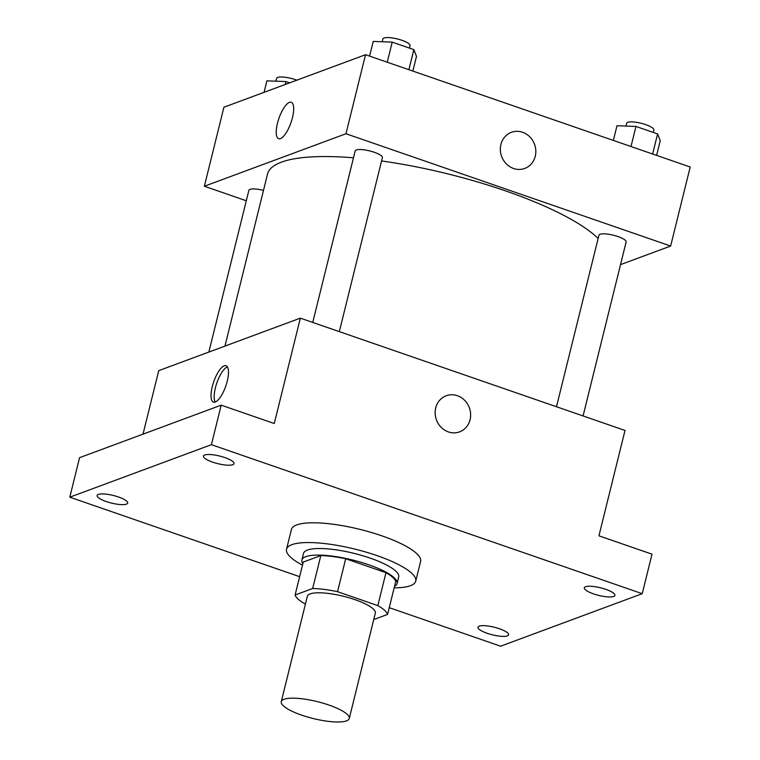 <?xml version="1.0" encoding="UTF-8"?>
<svg xmlns="http://www.w3.org/2000/svg" width="760" height="760" viewBox="0 0 760 760"><rect width="100%" height="100%" fill="white"/><g stroke="black" fill="none" stroke-linecap="round" stroke-linejoin="round"><path stroke-width="1.14" d="M284.05 699.285A35.017 8.702 13.9 0 1 323.238 703.228A35.017 8.702 13.9 0 1 349.258 718.494A35.017 8.702 13.9 0 1 313.177 718.523A35.017 8.702 13.9 0 1 281.267 701.67A35.017 8.702 13.9 0 1 284.05 699.285M281.267 701.67L307.344 596.296A35.017 8.702 13.9 0 1 310.127 593.911A35.017 8.702 13.9 0 1 349.315 597.854A35.017 8.702 13.9 0 1 375.335 613.12L349.258 718.494M295.099 595.004L303.249 562.077L320.815 555.56L312.664 588.496L295.099 595.004A47.709 11.856 13.9 0 0 304.865 603.801L305.444 604M373.749 619.542L387.59 614.403A47.709 11.856 13.9 0 0 377.824 605.615L337.544 591.679A47.709 11.856 13.9 0 0 312.664 588.496M377.824 605.615L385.966 572.688L345.695 558.752L337.544 591.679M320.815 555.56A47.709 11.856 13.9 0 1 345.695 558.752M385.966 572.688A47.709 11.856 13.9 0 1 395.741 581.476L387.59 614.403M394.544 586.302A49.029 12.179 -166.1 0 0 397.081 583.556A49.029 12.179 -166.1 0 0 368.552 564.708A49.029 12.179 -166.1 0 0 301.901 559.996A49.029 12.179 -166.1 0 0 302.87 563.616M301.901 559.996L303.525 553.413A49.029 12.179 13.9 0 1 307.42 550.078A49.029 12.179 13.9 0 1 370.187 558.125A49.029 12.179 13.9 0 1 398.715 576.973L397.081 583.556M302.49 565.155A66.538 16.53 13.9 0 1 286.529 549.204A66.538 16.53 13.9 0 1 291.802 544.673A66.538 16.53 13.9 0 1 366.272 552.178A66.538 16.53 13.9 0 1 415.71 581.172A66.538 16.53 13.9 0 1 394.165 587.841M286.529 549.204L291.422 529.454A66.538 16.53 13.9 0 1 296.695 524.922A66.538 16.53 13.9 0 1 371.165 532.418A66.538 16.53 13.9 0 1 420.603 561.422L415.71 581.172M487.16 633.289A15.76 3.914 13.9 0 1 477.983 627.228A15.76 3.914 13.9 0 1 494.228 627.209A15.76 3.914 13.9 0 1 508.582 634.799A15.76 3.914 13.9 0 1 487.16 633.289M106.295 501.553A15.76 3.914 13.9 0 1 97.118 495.492A15.76 3.914 13.9 0 1 113.363 495.482A15.76 3.914 13.9 0 1 127.718 503.063A15.76 3.914 13.9 0 1 106.295 501.553M212.61 462.127A15.76 3.914 13.9 0 1 203.442 456.066A15.76 3.914 13.9 0 1 219.678 456.057A15.76 3.914 13.9 0 1 234.032 463.638A15.76 3.914 13.9 0 1 212.61 462.127M593.475 593.864A15.76 3.914 13.9 0 1 584.307 587.803A15.76 3.914 13.9 0 1 600.542 587.793A15.76 3.914 13.9 0 1 614.897 595.375A15.76 3.914 13.9 0 1 593.475 593.864M389.253 607.677L500.612 646.2L642.228 593.683L211.413 444.676L69.796 497.183L299.63 576.678M642.228 593.683L652.004 554.173L598.937 535.809L625.005 430.445L300.342 318.145L274.265 423.519L221.189 405.156L211.413 444.676M435.727 407.863A19.256 17.527 -110.3 0 1 446.196 395.751A19.256 17.527 -110.3 0 1 469.328 407.712A19.256 17.527 -110.3 0 1 459.591 431.87A19.256 17.527 -110.3 0 1 441.199 427.338A19.256 17.527 -110.3 0 1 435.727 407.863M221.189 405.156L79.572 457.672L69.796 497.183M300.342 318.145L158.726 370.652L143.013 434.15M224.238 365.798A19.256 6.394 109.1 0 1 226.052 365.712A19.256 6.394 109.1 0 1 225.796 386.004A19.256 6.394 109.1 0 1 213.456 402.116A19.256 6.394 109.1 0 1 212.923 384.256A19.256 6.394 109.1 0 1 224.238 365.798M227.382 366.89A19.256 6.394 109.1 0 1 227.401 366.88A19.256 6.394 109.1 0 0 216.847 382.935A19.256 6.394 109.1 0 0 215.251 402.03M446.196 395.751A19.256 17.527 -110.3 0 1 469.328 407.712A19.256 17.527 -110.3 0 1 459.591 431.87M224.96 346.094L267.529 174.078A175.104 43.5 13.9 0 1 281.409 162.155A175.104 43.5 13.9 0 1 353.485 157.805M381.558 160.958A175.104 43.5 13.9 0 1 598.139 238.459M263.501 190.37A14.012 3.477 -166.1 0 0 248.872 190.332L208.848 352.07M556.491 406.742L598.937 235.22A14.012 3.477 13.9 0 1 600.048 234.27A14.012 3.477 13.9 0 1 615.733 235.847A14.012 3.477 13.9 0 1 626.135 241.956L583.082 415.938M312.74 322.43L355.186 150.917A14.012 3.477 13.9 0 1 356.298 149.957A14.012 3.477 13.9 0 1 371.972 151.534A14.012 3.477 13.9 0 1 382.384 157.643L339.33 331.626M620.531 264.623L670.643 246.041L345.971 133.741L204.364 186.248L246.287 200.754M345.971 133.741L365.531 54.711L690.203 167.01L670.643 246.041M500.916 144.438A19.256 17.527 -110.3 0 1 511.394 132.316A19.256 17.527 -110.3 0 1 534.517 144.276A19.256 17.527 -110.3 0 1 524.78 168.435A19.256 17.527 -110.3 0 1 506.388 163.913A19.256 17.527 -110.3 0 1 500.916 144.438M365.531 54.711L223.915 107.217L204.364 186.248M278.654 138.681A19.256 6.394 109.1 0 1 278.122 120.821A19.256 6.394 109.1 0 1 289.437 102.372A19.256 6.394 109.1 0 1 291.241 102.277A19.256 6.394 109.1 0 1 290.995 122.569A19.256 6.394 109.1 0 1 278.654 138.681A19.256 6.394 109.1 0 1 278.122 120.83A19.256 6.394 109.1 0 1 289.427 102.372A19.256 6.394 109.1 0 1 291.241 102.277M511.385 132.316A19.256 17.527 -110.3 0 1 534.517 144.286A19.256 17.527 -110.3 0 1 524.78 168.435M289.636 82.849L285.902 81.557L266.912 80.845L264.072 92.33M285.902 81.557L285.171 84.512M275.88 81.187L276.573 78.375A14.012 3.477 13.9 0 1 277.685 77.425A14.012 3.477 13.9 0 1 296.865 80.17M412.851 71.079L416.49 56.383L413.849 49.618L392.217 42.133L373.236 41.42L369.597 56.116M413.849 49.618L408.88 69.701M392.217 42.133L387.248 62.225M382.204 41.762L382.897 38.95A14.012 3.477 13.9 0 1 384.009 38A14.012 3.477 13.9 0 1 399.684 39.577A14.012 3.477 13.9 0 1 410.087 45.685L409.488 48.108M656.611 155.391L660.24 140.695L657.6 133.921L635.968 126.445L616.987 125.732L613.348 140.429M657.6 133.921L652.631 154.014M635.968 126.445L631 146.528M625.955 126.075L626.649 123.262A14.012 3.477 13.9 0 1 627.76 122.312A14.012 3.477 13.9 0 1 643.435 123.889A14.012 3.477 13.9 0 1 653.847 129.998L653.239 132.42"/></g></svg>
